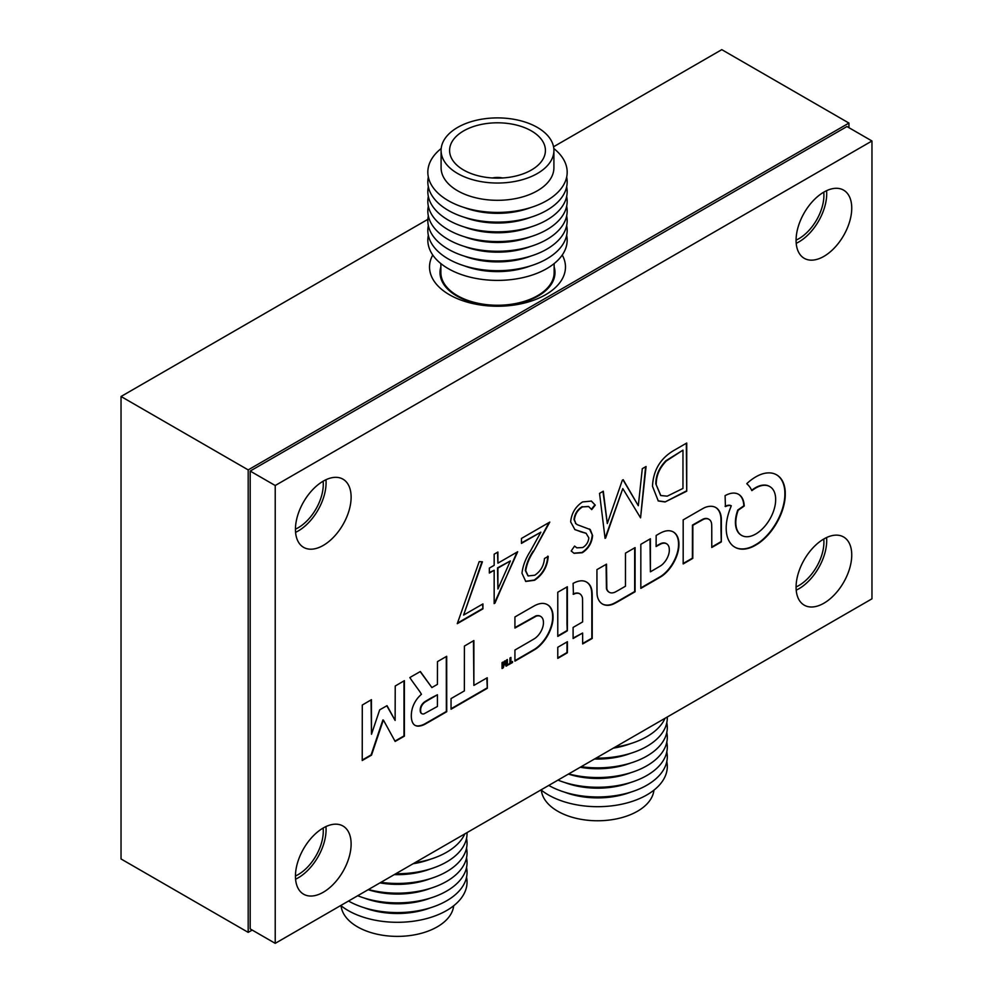 <?xml version="1.0" encoding="UTF-8"?>
<svg xmlns="http://www.w3.org/2000/svg" width="993" height="993" viewBox="0 0 993 993"><rect width="100%" height="100%" fill="white"/><g stroke="black" fill="none" stroke-linecap="round" stroke-linejoin="round"><path stroke-width="1.49" d="M432.762 255.04A67.971 39.236 0 0 0 449.444 294.747L449.444 294.747A67.971 39.236 0 0 0 545.567 294.747A67.971 39.236 0 0 0 562.237 255.04M796.076 586.962A35.4 20.443 120 0 0 798.881 585.522A35.4 20.443 120 0 0 823.756 539.025M796.076 240.12A35.4 20.443 120 0 0 798.881 238.68A35.4 20.443 120 0 0 823.756 192.183M295.455 529.145A35.4 20.443 120 0 0 298.248 527.717A35.4 20.443 120 0 0 323.122 481.208M295.455 876A35.4 20.443 120 0 0 298.248 874.56A35.4 20.443 120 0 0 323.122 828.063M848.941 127.687L848.941 123.07L721.787 49.65L553.548 146.778M427.884 219.329L121.034 396.492L121.034 858.957L248.188 932.365L252.197 930.056M848.941 123.07L248.188 469.9L121.034 396.492M248.188 469.9L248.188 932.365M441.091 150.464L441.091 167.743A56.402 32.57 -0 0 0 457.612 190.768A56.402 32.57 -0 0 0 519.091 197.83A56.402 32.57 -0 0 0 553.908 167.743L553.908 150.464A56.402 32.57 -0 0 0 537.387 127.439A56.402 32.57 -0 0 0 475.92 120.376A56.402 32.57 -0 0 0 441.091 150.464A56.402 32.57 -0 0 0 457.612 173.49A56.402 32.57 -0 0 0 519.091 180.552A56.402 32.57 -0 0 0 553.908 150.464M441.19 148.516A69.671 40.216 -0 0 0 448.24 200.636A69.671 40.216 -0 0 0 542.786 202.771A69.671 40.216 -0 0 0 553.809 148.516M464.376 207.587A60.039 34.668 -0 0 0 530.622 207.587M428.343 177.052A69.671 40.216 -0 0 0 448.24 210.355A69.671 40.216 -0 0 0 528.003 218.075A69.671 40.216 -0 0 0 566.655 177.052M464.376 217.293A60.039 34.668 -0 0 0 530.622 217.293M428.343 186.771A69.671 40.216 -0 0 0 448.24 220.061A69.671 40.216 -0 0 0 528.003 227.782A69.671 40.216 -0 0 0 566.655 186.771M464.376 227.012A60.039 34.668 -0 0 0 530.622 227.012M428.343 196.477A69.671 40.216 -0 0 0 448.24 229.78A69.671 40.216 -0 0 0 528.003 237.501A69.671 40.216 -0 0 0 566.655 196.477M464.376 236.719A60.039 34.668 -0 0 0 530.622 236.719M428.343 206.184A69.671 40.216 -0 0 0 448.24 239.487A69.671 40.216 -0 0 0 528.003 247.207A69.671 40.216 -0 0 0 566.655 206.184M464.376 246.425A60.039 34.668 -0 0 0 530.622 246.425M428.343 215.903A69.671 40.216 -0 0 0 448.24 249.193A69.671 40.216 -0 0 0 528.003 256.914A69.671 40.216 -0 0 0 566.655 215.903M464.376 256.144A60.039 34.668 -0 0 0 530.622 256.144M428.343 225.61A69.671 40.216 -0 0 0 448.24 258.912A69.671 40.216 -0 0 0 528.003 266.633A69.671 40.216 -0 0 0 566.655 225.61M464.376 265.851A60.039 34.668 -0 0 0 530.622 265.851M428.343 235.329A69.671 40.216 -0 0 0 448.24 268.619A69.671 40.216 -0 0 0 528.003 276.339A69.671 40.216 -0 0 0 566.655 235.329M440.867 263.604L440.867 272.554A56.638 32.695 -0 0 0 457.45 295.678A56.638 32.695 -0 0 0 519.178 302.766A56.638 32.695 -0 0 0 554.144 272.554L554.144 263.604M440.867 266.869A57.495 33.191 -0 0 0 440.011 272.554A57.495 33.191 -0 0 0 456.854 296.026A57.495 33.191 -0 0 0 519.5 303.213A57.495 33.191 -0 0 0 554.988 272.554A57.495 33.191 -0 0 0 554.144 266.869M531.379 130.902A47.912 27.655 -0 0 0 479.172 124.907A47.912 27.655 -0 0 0 449.593 150.464A47.912 27.655 -0 0 0 463.619 170.026A47.912 27.655 -0 0 0 515.839 176.022A47.912 27.655 -0 0 0 545.418 150.464A47.912 27.655 -0 0 0 531.379 130.902M502.545 177.97A14.163 8.18 -0 0 0 492.466 177.97M453.677 905.765A56.402 32.57 180 0 1 417.395 934.264A56.402 32.57 180 0 1 357.492 926.841A56.402 32.57 180 0 1 341.071 905.765M466.536 877.216A69.671 40.216 180 0 1 427.884 918.24A69.671 40.216 180 0 1 348.109 910.519A69.671 40.216 180 0 1 340.76 905.517M430.49 907.751A60.039 34.668 180 0 1 364.257 907.751M466.536 867.51A69.671 40.216 180 0 1 428.132 908.458A69.671 40.216 180 0 1 348.518 901.036M430.49 898.044A60.039 34.668 180 0 1 364.257 898.044M466.536 857.803A69.671 40.216 180 0 1 433.382 897.089A69.671 40.216 180 0 1 357.716 895.723M430.49 888.325A60.039 34.668 180 0 1 368.155 889.691M466.536 848.084A69.671 40.216 180 0 1 438.521 885.396A69.671 40.216 180 0 1 368.44 889.529M430.49 878.619A60.039 34.668 180 0 1 379.971 882.876M466.536 838.377A69.671 40.216 180 0 1 380.94 882.318M430.49 868.9A60.039 34.668 180 0 1 394.283 874.61M467.02 832.618A69.671 40.216 180 0 1 395.81 873.728M430.49 859.193A60.039 34.668 180 0 1 413.138 863.724M464.823 833.884A69.671 40.216 180 0 1 414.838 862.743M653.928 790.143A56.402 32.57 180 0 1 617.646 818.642A56.402 32.57 180 0 1 557.743 811.231A56.402 32.57 180 0 1 541.322 790.143M666.787 761.606A69.671 40.216 180 0 1 628.135 802.629A69.671 40.216 180 0 1 548.359 794.909A69.671 40.216 180 0 1 541.011 789.894M630.741 792.141A60.039 34.668 180 0 1 564.508 792.141M666.787 751.9A69.671 40.216 180 0 1 628.383 792.836A69.671 40.216 180 0 1 548.769 785.426M630.741 782.422A60.039 34.668 180 0 1 564.508 782.422M666.787 742.181A69.671 40.216 180 0 1 633.633 781.479A69.671 40.216 180 0 1 557.967 780.113M630.741 772.715A60.039 34.668 180 0 1 568.406 774.081M666.787 732.474A69.671 40.216 180 0 1 638.772 769.786A69.671 40.216 180 0 1 568.691 773.919M630.741 762.996A60.039 34.668 180 0 1 580.222 767.266M666.787 722.755A69.671 40.216 180 0 1 581.19 766.708M630.741 753.29A60.039 34.668 180 0 1 594.534 759M667.271 716.996A69.671 40.216 180 0 1 596.061 758.118M630.741 743.583A60.039 34.668 180 0 1 613.389 748.114M665.074 718.274A69.671 40.216 180 0 1 615.089 747.133M412.728 675.873L412.728 675.873A158.483 91.505 120 0 0 411.114 676.829A587.695 339.308 120 0 0 409.848 677.574L411.536 680.143A1939.54 1119.794 120 0 0 413.436 682.799A3786.371 2186.077 120 0 0 415.707 685.94A9067.12 5234.935 -60 0 1 417.966 689.068A4587.3 2648.492 -60 0 1 419.878 691.711L421.454 694.293A1.489 0.856 120 0 0 421.119 694.541A76.064 43.915 120 0 0 420.151 695.485A46.435 26.811 120 0 0 419.183 696.453A15.094 8.714 120 0 0 418.463 697.223A16.633 9.607 120 0 0 416.737 699.395A17.663 10.191 120 0 0 415.161 701.815A17.787 10.265 120 0 0 413.833 704.372A17.204 9.93 120 0 0 412.778 706.991A16.831 9.719 120 0 0 412.021 709.635A23.41 13.517 120 0 0 411.524 712.428A25.545 14.746 120 0 0 411.313 715.245A26.538 15.317 120 0 0 411.4 717.914A22.343 12.897 120 0 0 412.641 722.656A16.322 9.421 120 0 0 415.062 725.362A16.322 9.421 120 0 0 415.211 725.436A17.179 9.918 120 0 0 419.058 726.106A26.389 15.23 120 0 0 424.036 724.691A11.68 6.752 120 0 0 424.83 724.294A833.71 481.344 120 0 0 427.536 722.767A784.855 453.143 120 0 0 431.086 720.744A2502.757 1444.976 120 0 0 435.877 717.989L446.738 711.708L446.689 656.299L437.479 661.623L437.429 684.363L431.881 687.566L420.349 671.516L415.074 674.532A673.589 388.896 120 0 0 412.728 675.873M362.234 760.042L371.121 754.903L377.017 737.34A3881.798 2241.164 -60 0 1 379.773 729.16A701.629 405.094 -60 0 1 381.548 723.922A3297.48 1903.804 -60 0 1 382.926 719.937L383.41 720.111A1.465 0.844 -60 0 1 383.472 720.21L385.185 723.301A6258.929 3613.614 -60 0 1 387.084 726.752A12084.971 6977.29 -60 0 1 389.318 730.836L395.14 741.448L404.387 736.161L404.387 680.664L395.226 686.014L395.127 720.459L387.022 705.675L379.686 709.846L371.494 734.249L371.444 699.68L362.284 705.03L362.234 760.501L371.519 755.139L377.414 737.576A3881.798 2241.164 -60 0 1 380.17 729.396A701.629 405.094 -60 0 1 381.957 724.145A3297.48 1903.804 -60 0 1 383.323 720.161L383.36 720.111M658.52 534.085A49.427 28.536 120 0 0 657.912 534.445L656.162 535.488L656.1 546.522L658.632 545.132A115.325 66.581 -60 0 1 659.774 544.512A46.398 26.786 -60 0 1 660.693 544.04A30.609 17.663 -60 0 1 661.388 543.705A4.816 2.78 -60 0 1 661.81 543.543A14.87 8.589 -60 0 1 664.267 543.159A13.17 7.596 -60 0 1 666.34 543.63A12.971 7.485 -60 0 1 666.601 543.767A12.971 7.485 -60 0 1 667.941 544.958A14.026 8.093 -60 0 1 668.984 547.069A8.937 5.164 -60 0 1 669.183 548.012A19.798 11.432 -60 0 1 669.294 549.266A20.046 11.568 -60 0 1 669.319 550.594A10.129 5.846 -60 0 1 669.232 551.773A13.095 7.559 -60 0 1 668.401 555.248A13.17 7.609 -60 0 1 666.849 558.749A13.567 7.832 -60 0 1 664.677 562.001A14.696 8.49 -60 0 1 662.058 564.769A6.529 3.773 -60 0 1 661.412 565.278A16.161 9.334 -60 0 1 660.581 565.836A66.531 38.417 -60 0 1 659.191 566.68A1607.17 927.909 -60 0 1 655.827 568.654L650.403 571.831L650.403 538.752L640.833 544.325L640.833 588.377L650.8 582.643A1722.383 994.415 120 0 0 654.685 580.396A1037.313 598.891 120 0 0 658.098 578.41A1856.637 1071.931 120 0 0 661.003 576.697A10.985 6.343 120 0 0 661.661 576.288A26.662 15.392 120 0 0 668.103 570.503A27.394 15.814 120 0 0 673.564 562.795A27.245 15.727 120 0 0 677.338 554.206A26.128 15.081 120 0 0 678.914 545.84A28.102 16.223 120 0 0 678.554 540.068A26.761 15.454 120 0 0 676.841 535.463A26.6 15.354 120 0 0 673.899 532.31A27.419 15.826 120 0 0 673.403 532A27.419 15.826 120 0 0 669.915 530.821A26.588 15.354 120 0 0 667.296 530.771A25.16 14.523 120 0 0 664.528 531.317A29.219 16.869 120 0 0 661.462 532.521A49.427 28.536 120 0 0 658.52 534.085M502.061 668.066L502.297 667.941A3.277 1.887 120 0 0 502.743 667.644L502.967 667.358A2.358 1.365 120 0 0 503.153 666.837A385.334 222.469 120 0 0 503.724 664.565A84.703 48.905 -60 0 1 503.935 663.746A43.605 25.173 -60 0 1 504.121 663.051A205.625 118.713 -60 0 1 504.295 662.443L504.742 662.629A351.125 202.721 -60 0 1 504.94 663.138A62.298 35.971 -60 0 1 505.164 663.709A121.295 70.031 -60 0 1 505.425 664.391L506.07 666.191L506.703 665.856A8.776 5.064 120 0 0 506.989 665.695A1.862 1.067 120 0 0 507.187 665.571L507.398 665.223A250.137 144.419 120 0 0 507.398 664.391A95.03 54.863 120 0 0 507.398 663.448A169.207 97.686 120 0 0 507.398 662.356L507.373 659.538L506.467 660.06L506.368 664.044L505.152 660.829L504.345 661.214L503.066 666.104L502.967 662.083L502.061 662.604L502.061 668.5L502.694 668.177A3.277 1.887 120 0 0 503.153 667.879L503.377 667.581A2.358 1.365 120 0 0 503.55 667.06A385.334 222.469 120 0 0 504.134 664.789A84.703 48.905 -60 0 1 504.345 663.982A43.605 25.173 -60 0 1 504.518 663.287A205.625 118.713 -60 0 1 504.692 662.679L504.717 662.641M755.81 476.863A45.355 26.178 120 0 0 755.561 477.012A46.088 26.612 120 0 0 752.471 478.998A40.254 23.236 120 0 0 749.529 481.233A22.839 13.194 120 0 0 748.933 481.729A94.285 54.429 120 0 0 748.101 482.461A103.346 59.667 120 0 0 747.282 483.181A10.65 6.144 120 0 0 746.835 483.591L746.81 483.678A3.86 2.234 120 0 0 746.935 483.852A6.219 3.587 120 0 0 747.146 484.075A23.807 13.741 120 0 0 747.456 484.361A31.726 18.321 -60 0 1 748.573 485.478A49.6 28.636 -60 0 1 749.69 486.88A49.315 28.474 -60 0 1 750.708 488.432A30.373 17.539 -60 0 1 751.478 489.934A29.554 17.067 120 0 0 751.589 490.182A18.37 10.6 120 0 0 751.689 490.405A27.32 15.776 120 0 0 751.788 490.579L751.875 490.616A10.873 6.281 120 0 0 752.098 490.468A7.522 4.344 120 0 0 752.371 490.281A13.257 7.659 120 0 0 752.682 490.046A9.272 5.362 -60 0 1 753.091 489.735A41.644 24.043 -60 0 1 753.699 489.313A46.485 26.836 -60 0 1 754.382 488.866A39.658 22.889 -60 0 1 755.028 488.444A28.598 16.509 -60 0 1 755.872 487.935A28.598 16.509 -60 0 1 757.46 487.091A26.488 15.292 -60 0 1 759.831 486.123A26.774 15.454 -60 0 1 762.14 485.527A30.013 17.328 -60 0 1 764.424 485.292A32.26 18.619 -60 0 1 765.864 485.341A24.477 14.125 -60 0 1 767.155 485.54A24.54 14.175 -60 0 1 768.371 485.912A32.645 18.855 -60 0 1 769.587 486.471A28.884 16.67 -60 0 1 769.836 486.607A28.884 16.67 -60 0 1 771.797 488.097A27.692 15.987 -60 0 1 773.535 490.343A27.804 16.049 -60 0 1 774.776 493.173A29.405 16.98 -60 0 1 775.508 496.537A19.525 11.271 -60 0 1 775.632 498.188A41.718 24.08 -60 0 1 775.632 500.273A41.445 23.931 -60 0 1 775.521 502.421A18.035 10.414 -60 0 1 775.31 504.208A30.671 17.713 -60 0 1 774.49 508.006A28.164 16.26 -60 0 1 773.311 511.767A27.705 16 -60 0 1 771.747 515.504A28.462 16.434 -60 0 1 769.836 519.153A28.226 16.298 -60 0 1 765.951 524.9A28.04 16.186 -60 0 1 761.432 529.79A28.164 16.26 -60 0 1 756.567 533.526A28.772 16.608 -60 0 1 751.627 535.91A27.159 15.677 -60 0 1 747.915 536.704A28.499 16.459 -60 0 1 744.465 536.493A28.785 16.62 -60 0 1 741.622 535.401A28.785 16.62 -60 0 1 741.436 535.289A28.425 16.409 -60 0 1 738.966 533.142A20.158 11.631 -60 0 1 738.382 532.347A36.033 20.803 -60 0 1 737.787 531.329A36.902 21.3 -60 0 1 737.24 530.225A24.142 13.939 -60 0 1 736.818 529.157A27.928 16.124 -60 0 1 735.974 525.421A28.164 16.26 -60 0 1 735.838 521.164A28.276 16.322 -60 0 1 736.421 516.546A28.412 16.409 -60 0 1 737.675 511.718L738.134 510.29L744.216 506.045A11.593 6.69 120 0 0 744.179 505.152A36.418 21.027 120 0 0 744.055 503.997A38.392 22.169 120 0 0 743.881 502.83A23.087 13.331 120 0 0 743.67 501.837A27.506 15.888 120 0 0 742.267 498.138A26.786 15.466 120 0 0 740.07 495.383A26.749 15.441 120 0 0 738.631 494.353A26.749 15.441 120 0 0 737.166 493.67A27.345 15.789 120 0 0 733.69 493.087A28.561 16.496 120 0 0 731.866 493.211A24.986 14.423 120 0 0 730.041 493.583A26.513 15.305 120 0 0 728.105 494.229A36.989 21.349 120 0 0 725.97 495.184L725.089 495.619L725.424 506.579A34.482 19.91 120 0 0 725.598 506.504L725.895 506.38A270.555 156.199 120 0 0 726.231 506.231A275.433 159.017 120 0 0 726.578 506.095A10.526 6.082 -60 0 1 727.708 505.71A15.367 8.875 -60 0 1 728.912 505.511A14.932 8.627 -60 0 1 730.041 505.499A8.664 5.002 -60 0 1 730.935 505.71L730.885 506.914A41.098 23.733 120 0 0 728.142 514.759A41.967 24.229 120 0 0 726.566 522.479A42.091 24.304 120 0 0 726.231 529.728A41.644 24.043 120 0 0 727.149 536.158A39.658 22.901 120 0 0 728.092 538.988A43.444 25.086 120 0 0 729.359 541.582A43.729 25.247 120 0 0 730.922 543.841A41.023 23.683 120 0 0 732.735 545.703A29.157 16.831 120 0 0 733.604 546.373A62.125 35.872 120 0 0 734.721 547.081A62 35.798 120 0 0 734.944 547.217A62 35.798 120 0 0 735.875 547.726A28.487 16.447 120 0 0 736.868 548.161A43.419 25.073 120 0 0 740.368 549.03A41.532 23.981 120 0 0 744.154 549.104A41.358 23.869 120 0 0 748.176 548.372A42.55 24.564 120 0 0 752.384 546.87A24.316 14.039 120 0 0 753.824 546.162A84.231 48.632 120 0 0 755.81 545.058A84.244 48.645 120 0 0 757.783 543.866A23.286 13.443 120 0 0 759.211 542.923A42.86 24.751 120 0 0 763.915 539.1A41.296 23.844 120 0 0 768.371 534.594A41.222 23.795 120 0 0 772.492 529.468A42.476 24.527 120 0 0 776.191 523.82A42.761 24.688 120 0 0 779.579 517.415A41.495 23.956 120 0 0 782.236 510.861A41.321 23.857 120 0 0 784.085 504.332A41.929 24.204 120 0 0 785.115 497.977A27.841 16.074 120 0 0 785.227 496.177A70.143 40.502 120 0 0 785.264 493.968A69.944 40.378 120 0 0 785.227 491.808A26.426 15.255 120 0 0 785.115 490.17A42.898 24.763 120 0 0 784.135 485.093A40.949 23.646 120 0 0 782.36 480.798A40.949 23.646 120 0 0 779.84 477.36A42.873 24.751 120 0 0 776.638 474.853A42.873 24.751 120 0 0 776.613 474.84A45.355 26.19 120 0 0 774.801 473.959A39.67 22.901 120 0 0 772.926 473.338A39.286 22.678 120 0 0 770.94 472.991A43.357 25.036 120 0 0 768.793 472.879A50.233 29.008 120 0 0 766.956 472.978A37.933 21.896 120 0 0 765.206 473.214A37.262 21.511 120 0 0 763.418 473.611A46.448 26.811 120 0 0 761.494 474.207A36.865 21.287 120 0 0 758.615 475.386A45.355 26.178 120 0 0 755.81 476.863M751.639 490.281A10.873 6.281 120 0 0 751.689 490.232A7.522 4.344 120 0 0 751.962 490.046A13.257 7.659 120 0 0 752.272 489.81A9.272 5.362 -60 0 1 752.694 489.499A41.644 24.043 -60 0 1 753.302 489.09A46.485 26.836 -60 0 1 753.972 488.63A39.658 22.889 -60 0 1 754.63 488.221A28.598 16.509 -60 0 1 755.474 487.712A28.598 16.509 -60 0 1 757.063 486.868A26.488 15.292 -60 0 1 759.422 485.887A26.774 15.454 -60 0 1 761.743 485.292A30.013 17.328 -60 0 1 764.014 485.068A32.26 18.619 -60 0 1 765.466 485.105A24.477 14.125 -60 0 1 766.757 485.304A24.54 14.175 -60 0 1 767.961 485.676A32.645 18.855 -60 0 1 769.178 486.235A28.884 16.67 -60 0 1 769.438 486.384A28.884 16.67 -60 0 1 769.637 486.496M323.284 545.405A39.36 22.727 120 0 0 349.002 510.712A39.36 22.727 120 0 0 342.97 479.172A39.36 22.727 120 0 0 323.284 481.121A39.36 22.727 120 0 0 297.565 515.814A39.36 22.727 120 0 0 303.597 547.354A39.36 22.727 120 0 0 323.284 545.405M295.579 532.347A39.36 22.727 120 0 0 298.248 530.945A39.36 22.727 120 0 0 325.952 479.731M823.905 603.21A39.36 22.727 120 0 0 849.623 568.53A39.36 22.727 120 0 0 843.591 536.977A39.36 22.727 120 0 0 823.905 538.938A39.36 22.727 120 0 0 798.198 573.619A39.36 22.727 120 0 0 804.231 605.159A39.36 22.727 120 0 0 823.905 603.21M796.2 590.152A39.36 22.727 120 0 0 798.881 588.762A39.36 22.727 120 0 0 826.586 537.536M323.284 892.248A39.36 22.727 120 0 0 349.002 857.555A39.36 22.727 120 0 0 342.97 826.015A39.36 22.727 120 0 0 323.284 827.963A39.36 22.727 120 0 0 297.565 862.656A39.36 22.727 120 0 0 303.597 894.196A39.36 22.727 120 0 0 323.284 892.248M295.579 879.19A39.36 22.727 120 0 0 298.248 877.8A39.36 22.727 120 0 0 325.952 826.573M823.905 256.368A39.36 22.727 120 0 0 849.623 221.675A39.36 22.727 120 0 0 843.591 190.135A39.36 22.727 120 0 0 823.905 192.083A39.36 22.727 120 0 0 798.198 226.776A39.36 22.727 120 0 0 804.231 258.317A39.36 22.727 120 0 0 823.905 256.368M796.2 243.31A39.36 22.727 120 0 0 798.881 241.92A39.36 22.727 120 0 0 826.586 190.693M721.315 541.893L721.39 530.25A9169.772 5294.192 120 0 0 721.365 519.575A22.715 13.12 120 0 0 721.278 517.812A27.494 15.876 120 0 0 719.602 511.656A26.737 15.441 120 0 0 716.015 507.671A26.972 15.578 120 0 0 715.792 507.547A26.972 15.578 120 0 0 710.876 506.281A28.4 16.397 120 0 0 704.72 507.597A9.533 5.511 120 0 0 703.9 507.994A282.335 163.013 120 0 0 701.815 509.161A475.672 274.627 120 0 0 698.687 510.936A3248.537 1875.554 120 0 0 693.499 513.927L683.184 519.885L683.184 563.925L692.804 558.376L692.853 525.322L698.178 522.293A1121.42 647.461 -60 0 1 701.182 520.605A91.046 52.567 -60 0 1 702.709 519.761A29.716 17.154 -60 0 1 703.652 519.277A6.02 3.475 -60 0 1 704.26 519.041A13.778 7.956 -60 0 1 706.706 518.694A14.039 8.105 -60 0 1 708.828 519.252A13.679 7.894 -60 0 1 708.99 519.339A13.679 7.894 -60 0 1 710.454 520.655A12.338 7.125 -60 0 1 711.422 522.79A10.613 6.132 -60 0 1 711.621 524.006A35.165 20.294 -60 0 1 711.72 525.769A142.595 82.332 -60 0 1 711.758 528.859A3248.041 1875.268 -60 0 1 711.77 536.183L711.77 547.478L716.512 544.747A488.345 281.95 120 0 0 718.336 543.692A253.699 146.48 120 0 0 719.875 542.774A1841.221 1063.031 120 0 0 721.253 541.967L720.992 530.014A9169.772 5294.192 120 0 0 720.968 519.339A22.715 13.12 120 0 0 720.881 517.576A27.494 15.876 120 0 0 719.205 511.432A26.737 15.441 120 0 0 715.618 507.448A26.972 15.578 120 0 0 715.593 507.435M616.889 591.133A185.083 106.859 -60 0 1 615.511 591.89A9.421 5.437 -60 0 1 614.903 592.188A13.852 7.994 -60 0 1 612.184 592.895A13.17 7.596 -60 0 1 609.826 592.548A13.319 7.683 -60 0 1 609.305 592.3A13.319 7.683 -60 0 1 608.001 591.158A14.485 8.366 -60 0 1 606.822 588.824L606.5 564.161L596.93 569.622L596.954 582.059A5293.398 3056.156 120 0 0 596.992 591.158A80.545 46.51 120 0 0 597.054 593.888A16.72 9.645 120 0 0 597.227 595.539A24.949 14.398 120 0 0 597.6 597.215A26.662 15.392 120 0 0 599.685 601.535A27.506 15.876 120 0 0 602.515 604.054A27.506 15.876 120 0 0 603.012 604.327A27.394 15.814 120 0 0 607.306 605.333A26.215 15.131 120 0 0 612.197 604.501A21.349 12.326 120 0 0 613.773 603.856A44.474 25.681 120 0 0 615.672 602.888A154.834 89.395 120 0 0 618.726 601.187A2631.09 1519.067 120 0 0 625.292 597.414L635.086 591.766L635.086 547.602L625.466 553.151L625.466 586.218L620.637 588.998A390.597 225.51 -60 0 1 618.614 590.165A205.911 118.887 -60 0 1 616.889 591.133M567.351 630.716L567.375 624.175A5592.266 3228.715 120 0 0 567.375 617.063A10912.276 6300.237 120 0 0 567.375 608.659L567.351 586.764L557.781 592.225L557.781 636.389L562.547 633.646A787.188 454.484 120 0 0 564.967 632.243A88.737 51.239 120 0 0 566.32 631.424A116.74 67.4 120 0 0 567.251 630.853L566.978 623.939A5592.266 3228.715 120 0 0 566.978 616.827A10912.276 6300.237 120 0 0 566.966 608.424L566.941 586.987M535.798 648.95A25.036 14.461 120 0 0 539.261 646.195A27.717 16 120 0 0 542.612 642.707A28.052 16.198 120 0 0 545.691 638.685A26.538 15.317 120 0 0 548.31 634.341A25.545 14.746 120 0 0 549.787 631.275A28.958 16.72 120 0 0 551.053 628.048A28.698 16.571 120 0 0 552.034 624.845A24.329 14.051 120 0 0 552.679 621.817A29.356 16.955 120 0 0 552.89 620.377A21.722 12.537 120 0 0 553.014 619.073A23.472 13.554 120 0 0 553.064 617.758A40.279 23.249 120 0 0 553.051 616.293A31.068 17.936 120 0 0 552.878 613.947A23.969 13.84 120 0 0 552.505 611.899A23.758 13.716 120 0 0 551.909 610.062A29.939 17.291 120 0 0 551.065 608.324A31.788 18.358 120 0 0 550.333 607.207A20.642 11.916 120 0 0 549.588 606.326A22.007 12.71 120 0 0 548.732 605.556A40.874 23.596 120 0 0 547.627 604.811A28.238 16.31 120 0 0 547.416 604.687A28.238 16.31 120 0 0 544.996 603.707A25.533 14.734 120 0 0 542.079 603.409A25.756 14.87 120 0 0 538.876 603.93A29.343 16.943 120 0 0 535.401 605.258A19.612 11.32 120 0 0 534.482 605.742A824.997 476.317 120 0 0 531.838 607.244A773.435 446.54 120 0 0 528.524 609.131A1612.917 931.223 120 0 0 524.527 611.427L514.933 616.963L514.933 628.048L536.27 616.119A15.59 8.999 -60 0 1 538.653 615.846A12.859 7.423 -60 0 1 540.626 616.38A12.661 7.311 -60 0 1 540.713 616.442A12.661 7.311 -60 0 1 542.116 617.733A14.659 8.465 -60 0 1 543.121 619.831A9.769 5.648 -60 0 1 543.32 620.749A17.576 10.153 -60 0 1 543.432 621.916A17.601 10.153 -60 0 1 543.456 623.132A9.831 5.685 -60 0 1 543.37 624.249A13.53 7.807 -60 0 1 542.414 628.172A13.43 7.758 -60 0 1 540.589 632.082A13.43 7.758 -60 0 1 538.057 635.557A13.554 7.832 -60 0 1 535.103 638.251A9.98 5.759 -60 0 1 534.358 638.747A590.785 341.096 -60 0 1 532 640.137A600.889 346.929 -60 0 1 528.859 641.987A2010.875 1160.991 -60 0 1 524.565 644.469L514.933 650.03L514.933 661.127L524.863 655.38A1705.924 984.919 120 0 0 528.748 653.121A1044.462 603.024 120 0 0 532.174 651.123A1731.705 999.802 120 0 0 535.09 649.397A13.157 7.596 120 0 0 535.798 648.95L535.388 648.714A25.036 14.461 120 0 0 538.851 645.959A27.717 16 120 0 0 542.215 642.471A28.052 16.198 120 0 0 545.294 638.449A26.538 15.317 120 0 0 547.913 634.105A25.545 14.746 120 0 0 549.39 631.039A28.958 16.72 120 0 0 550.656 627.824A28.698 16.571 120 0 0 551.636 624.609A24.329 14.051 120 0 0 552.282 621.593A29.356 16.955 120 0 0 552.48 620.153A21.722 12.537 120 0 0 552.604 618.85A23.472 13.554 120 0 0 552.654 617.534A40.279 23.249 120 0 0 552.642 616.07A31.068 17.936 120 0 0 552.48 613.724A23.969 13.84 120 0 0 552.108 611.676A23.758 13.716 120 0 0 551.512 609.826A29.939 17.291 120 0 0 550.656 608.101A31.788 18.358 120 0 0 549.936 606.984A20.642 11.916 120 0 0 549.191 606.09A22.007 12.71 120 0 0 548.322 605.333A40.874 23.596 120 0 0 547.217 604.576L547.627 604.811M582.568 501.924L591.418 501.093L595.254 505.127L591.729 509.608L588.675 506.579L582.568 506.864C577.827 509.794 575.108 514.089 574.401 519.749L575.89 523.609L577.405 524.738L590.252 529.554L592.585 535.55C591.927 542.96 588.501 548.695 582.308 552.729L574.053 553.312L571.186 550.991L574.575 546.076L576.883 547.838L582.717 547.54C586.304 545.38 588.34 542.178 588.837 537.908L586.093 533.278L574.91 529.629L570.652 521.846C571.509 513.269 575.481 506.641 582.568 501.924M589.482 529.008L592.585 535.55M586.193 533.328L580.483 531.714M517.701 551.736L494.166 603.607L494.166 570.255L489.35 573.035L489.35 568.095L494.166 565.315L494.166 554.206L497.915 552.034L497.915 563.155L517.701 551.736M567.264 652.835L567.351 652.674A1841.221 1063.031 120 0 0 567.375 651.073A253.699 146.48 120 0 0 567.388 649.285A488.345 281.95 120 0 0 567.4 647.175L567.4 641.714L557.781 647.262L557.781 658.359L562.522 655.616A488.345 281.95 120 0 0 564.347 654.561A253.699 146.48 120 0 0 565.886 653.655A1841.221 1063.031 120 0 0 567.264 652.835L566.953 652.451A1841.221 1063.031 120 0 0 566.978 650.849A253.699 146.48 120 0 0 566.991 649.05A488.345 281.95 120 0 0 566.991 646.952L566.991 641.937M592.213 598.965A246.45 142.297 120 0 0 592.163 594.037A39.199 22.64 120 0 0 591.989 591.369A20.505 11.842 120 0 0 591.629 589.283A27.792 16.049 120 0 0 590.798 586.863A25.371 14.647 120 0 0 589.656 584.852A25.781 14.883 120 0 0 588.179 583.226A29.877 17.253 120 0 0 586.602 582.109A29.877 17.253 120 0 0 586.354 581.96A28.077 16.211 120 0 0 583.698 581.004A25.197 14.547 120 0 0 580.768 580.843A26.166 15.106 120 0 0 577.541 581.488A32.98 19.041 120 0 0 573.979 582.928L573.098 583.363L573.433 594.335A8.527 4.928 120 0 0 573.594 594.273A37.585 21.697 120 0 0 573.842 594.162A41.855 24.167 120 0 0 574.115 594.037A35.227 20.344 120 0 0 574.376 593.913A10.402 6.008 -60 0 1 576.027 593.367A14.535 8.391 -60 0 1 577.727 593.255A14.845 8.565 -60 0 1 579.267 593.578A11.655 6.728 -60 0 1 579.887 593.864A11.655 6.728 -60 0 1 580.508 594.311A10.687 6.169 -60 0 1 581.042 594.881A19.972 11.531 -60 0 1 581.575 595.676A20.021 11.556 -60 0 1 582.035 596.57A10.886 6.281 -60 0 1 582.332 597.414A5.797 3.339 -60 0 1 582.481 598.233A30.833 17.8 -60 0 1 582.531 599.598A171.007 98.729 -60 0 1 582.568 602.192A8628.674 4981.794 -60 0 1 582.593 610.074L582.618 621.928L573.098 627.427L573.098 638.524L582.618 633.038L582.668 643.936L592.225 638.474L592.225 615.697A17609.85 10167.104 120 0 0 592.213 598.965L591.816 598.742A246.45 142.297 120 0 0 591.754 593.802A39.199 22.64 120 0 0 591.592 591.145A20.505 11.842 120 0 0 591.22 589.048A27.792 16.049 120 0 0 590.401 586.627A25.371 14.647 120 0 0 589.246 584.616A25.781 14.883 120 0 0 587.769 582.99A29.877 17.253 120 0 0 586.404 581.997M673.788 450.499L686.722 443.027L686.722 491.2L665.062 501.974L658.285 500.969L652.488 486.272C653.27 470.31 660.37 458.394 673.788 450.499M871.966 598.816L871.966 140.981L275.222 485.515L275.222 943.35L871.966 598.816M512.525 662.517L512.525 661.475L510.923 662.405L510.923 657.416L509.968 658.036L509.918 662.976L508.366 664.863L512.525 662.517L512.127 661.71M487.302 688.298L487.24 677.747L473.872 685.406L473.872 640.547L464.414 646.071L464.364 690.905L451.045 698.588L451.045 709.225L487.302 688.298L486.843 677.983M482.933 603.918L482.933 608.858L457.264 623.678L479.197 561.616L482.424 561.802L463.594 615.077L482.933 603.918M534.78 575.22C540.651 571.285 543.866 565.712 544.449 558.525L548.186 556.365C547.503 566.544 542.96 574.513 534.582 580.272L525.756 581.451L521.983 573.234C522.814 565.873 525.632 558.488 530.423 551.078L540.862 532.186L521.449 543.394L521.449 538.454L549.799 522.082L533.613 551.363C529.356 557.768 526.724 564.21 525.731 570.677L528.152 575.94L534.78 575.22M642.297 468.671L646.071 466.499L640.559 517.849L622.797 488.581L605.072 538.343L599.536 493.372L603.297 491.2L607.294 523.547L622.35 480.19L623.194 479.706L638.313 505.722L642.297 468.671M871.966 140.981L846.942 126.533L250.186 471.067L250.186 928.902L275.222 943.35M275.222 485.515L250.186 471.067M686.324 443.263L686.722 491.2M686.324 490.976L665.062 501.974M664.652 501.738L658.098 500.844M655.827 483.889L660.817 495.532L667.222 496.165L682.973 488.432L682.973 450.139L665.856 460.777C659.166 467.74 655.814 475.448 655.827 483.889L660.618 495.408M665.856 460.777L666.266 461.013C659.563 467.976 656.224 475.684 656.236 484.125M682.973 450.139L666.266 461.013M508.366 664.404L512.127 662.294M510.923 662.405L510.526 657.676M451.045 708.766L486.893 688.062M473.872 685.406L473.475 640.783M482.536 604.154L482.933 608.858M482.536 608.622L457.475 623.095M481.953 561.777L463.594 615.077M734.746 547.106A62 35.798 120 0 0 735.465 547.491A28.487 16.447 120 0 0 736.471 547.937A43.419 25.073 120 0 0 739.971 548.794A41.532 23.981 120 0 0 743.757 548.868A41.358 23.869 120 0 0 747.779 548.148A42.55 24.564 120 0 0 751.986 546.634A24.316 14.039 120 0 0 753.426 545.927A84.231 48.632 120 0 0 755.4 544.822A84.244 48.645 120 0 0 757.386 543.643A23.286 13.443 120 0 0 758.801 542.699A42.86 24.751 120 0 0 763.518 538.876A41.296 23.844 120 0 0 767.974 534.358A41.222 23.795 120 0 0 772.082 529.232A42.476 24.527 120 0 0 775.794 523.584A42.761 24.688 120 0 0 779.182 517.179A41.495 23.956 120 0 0 781.826 510.638A41.321 23.857 120 0 0 783.688 504.096A41.929 24.204 120 0 0 784.706 497.741A27.841 16.074 120 0 0 784.83 495.954A70.143 40.502 120 0 0 784.867 493.744A69.944 40.378 120 0 0 784.83 491.572A26.426 15.255 120 0 0 784.718 489.946A42.898 24.763 120 0 0 783.725 484.869A40.949 23.646 120 0 0 781.963 480.575A40.949 23.646 120 0 0 779.443 477.136A42.873 24.751 120 0 0 776.439 474.741M725.089 506.318A34.482 19.91 120 0 0 725.2 506.281L725.486 506.157A270.555 156.199 120 0 0 725.833 506.008A275.433 159.017 120 0 0 726.168 505.859A10.526 6.082 -60 0 1 727.31 505.474A15.367 8.875 -60 0 1 728.514 505.276A14.932 8.627 -60 0 1 729.644 505.263A8.664 5.002 -60 0 1 730.538 505.474L731.332 505.859M741.411 535.277A28.785 16.62 -60 0 1 741.225 535.165A28.785 16.62 -60 0 1 741.026 535.053A28.425 16.409 -60 0 1 738.569 532.918A20.158 11.631 -60 0 1 737.985 532.111A36.033 20.803 -60 0 1 737.377 531.094A36.902 21.3 -60 0 1 736.843 529.989A24.142 13.939 -60 0 1 736.421 528.921A27.928 16.124 -60 0 1 735.577 525.185A28.164 16.26 -60 0 1 735.441 520.928A28.276 16.322 -60 0 1 736.012 516.31A28.412 16.409 -60 0 1 737.278 511.482L737.737 510.067L743.819 505.809A11.593 6.69 120 0 0 743.782 504.916A36.418 21.027 120 0 0 743.658 503.774A38.392 22.169 120 0 0 743.472 502.595A23.087 13.331 120 0 0 743.273 501.614A27.506 15.888 120 0 0 741.858 497.915A26.786 15.466 120 0 0 739.661 495.147A26.749 15.441 120 0 0 738.432 494.241M582.668 643.476L591.828 638.238L591.828 615.474A17609.85 10167.104 120 0 0 591.816 598.742M573.098 638.065L582.618 633.038M573.098 594.075A8.527 4.928 120 0 0 573.197 594.037A37.585 21.697 120 0 0 573.433 593.926A41.855 24.167 120 0 0 573.706 593.814A35.227 20.344 120 0 0 573.966 593.69A10.402 6.008 -60 0 1 575.63 593.144A14.535 8.391 -60 0 1 577.318 593.032A14.845 8.565 -60 0 1 578.869 593.342A11.655 6.728 -60 0 1 579.478 593.628A11.655 6.728 -60 0 1 579.676 593.752M557.781 657.9L562.125 655.392A488.345 281.95 120 0 0 563.95 654.337A253.699 146.48 120 0 0 565.489 653.419A1841.221 1063.031 120 0 0 566.866 652.6M517.03 552.12L494.936 603.173M489.35 572.576L494.166 570.255M497.518 552.269L497.915 563.155M510.352 560.921L497.518 567.859L497.915 589.023L510.352 560.921L497.915 568.095L497.915 589.023M547.788 556.13C547.106 566.308 542.563 574.277 534.184 580.049L534.582 580.272M534.184 580.049L525.558 581.327M521.449 542.935L540.862 532.186M549.017 522.529L533.613 551.363M533.216 551.127C528.959 557.532 526.327 563.974 525.322 570.454L525.731 570.677M525.322 570.454L527.966 575.828M591.22 500.969L595.254 505.127M594.857 504.903L591.443 509.223M588.477 506.467L582.568 506.864M582.171 506.641C577.429 509.558 574.711 513.853 574.004 519.513L574.401 519.749M574.004 519.513L575.89 523.609M575.493 523.385L577.206 524.627M592.188 535.314C591.53 542.737 588.104 548.459 581.898 552.493L582.308 552.729M581.898 552.493L573.855 553.188M574.525 546.15L576.685 547.726M580.086 531.478L574.711 529.505M645.611 466.76L640.559 517.849M605.618 538.032L622.797 488.581M602.95 491.398L607.294 523.547M622.996 479.818L638.313 505.722M505.934 665.819L506.293 665.633A8.776 5.064 120 0 0 506.591 665.471A1.862 1.067 120 0 0 506.79 665.335L506.989 664.987A250.137 144.419 120 0 0 507.001 664.168A95.03 54.863 120 0 0 507.001 663.212A169.207 97.686 120 0 0 507.001 662.12L506.976 659.774M503.066 666.104L502.57 662.306M506.368 664.044L504.891 660.953M514.933 660.668L524.465 655.144A1705.924 984.919 120 0 0 528.35 652.898A1044.462 603.024 120 0 0 531.776 650.887A1731.705 999.802 120 0 0 534.681 649.174A13.157 7.596 120 0 0 535.388 648.714M514.933 627.588L535.872 615.883A15.59 8.999 -60 0 1 538.256 615.61A12.859 7.423 -60 0 1 540.217 616.156A12.661 7.311 -60 0 1 540.316 616.206A12.661 7.311 -60 0 1 540.415 616.268M557.781 635.93L562.137 633.41A787.188 454.484 120 0 0 564.558 632.007A88.737 51.239 120 0 0 565.923 631.2A116.74 67.4 120 0 0 566.854 630.629L566.953 630.493M602.317 603.943A27.506 15.876 120 0 0 602.614 604.092A27.394 15.814 120 0 0 606.897 605.109A26.215 15.131 120 0 0 611.8 604.265A21.349 12.326 120 0 0 613.364 603.62A44.474 25.681 120 0 0 615.275 602.664A154.834 89.395 120 0 0 618.316 600.964A2631.09 1519.067 120 0 0 624.895 597.178L634.676 591.53L634.676 547.826M609.106 592.176A13.319 7.683 -60 0 1 608.908 592.064A13.319 7.683 -60 0 1 607.592 590.922A14.485 8.366 -60 0 1 606.425 588.588L606.09 564.384M640.833 587.918L650.403 582.407A1722.383 994.415 120 0 0 654.275 580.173A1037.313 598.891 120 0 0 657.701 578.174A1856.637 1071.931 120 0 0 660.606 576.474A10.985 6.343 120 0 0 661.264 576.052A26.662 15.392 120 0 0 667.706 570.267A27.394 15.814 120 0 0 673.167 562.572A27.245 15.727 120 0 0 676.941 553.97A26.128 15.081 120 0 0 678.517 545.616A28.102 16.223 120 0 0 678.145 539.832A26.761 15.454 120 0 0 676.444 535.227A26.6 15.354 120 0 0 673.502 532.087A27.419 15.826 120 0 0 673.192 531.888M650.403 571.831L649.993 538.988M656.1 546.076L658.235 544.909A115.325 66.581 -60 0 1 659.377 544.288A46.398 26.786 -60 0 1 660.283 543.816A30.609 17.663 -60 0 1 660.99 543.481A4.816 2.78 -60 0 1 661.412 543.308A14.87 8.589 -60 0 1 663.87 542.923A13.17 7.596 -60 0 1 665.943 543.407A12.971 7.485 -60 0 1 666.191 543.543A12.971 7.485 -60 0 1 666.39 543.655M711.77 547.019L716.114 544.512A488.345 281.95 120 0 0 717.939 543.456A253.699 146.48 120 0 0 719.478 542.55A1841.221 1063.031 120 0 0 720.856 541.731L720.918 541.669M683.184 563.465L692.406 558.153L692.456 525.086L697.781 522.07A1121.42 647.461 -60 0 1 700.773 520.369A91.046 52.567 -60 0 1 702.312 519.525A29.716 17.154 -60 0 1 703.243 519.054A6.02 3.475 -60 0 1 703.863 518.805A13.778 7.956 -60 0 1 706.308 518.458A14.039 8.105 -60 0 1 708.431 519.016A13.679 7.894 -60 0 1 708.592 519.116A13.679 7.894 -60 0 1 708.754 519.202M371.494 734.249L371.047 699.916M395.127 720.459L386.811 705.787M394.941 741.101L403.99 735.937L403.99 680.9M431.881 687.566L420.176 671.616M415.211 725.436L414.913 725.275A17.179 9.918 120 0 0 418.661 725.883A26.389 15.23 120 0 0 423.639 724.468A11.68 6.752 120 0 0 424.433 724.058A833.71 481.344 120 0 0 427.127 722.544A784.855 453.143 120 0 0 430.689 720.508A2502.757 1444.976 120 0 0 435.48 717.753L446.341 711.485L446.291 656.534M437.429 694.765L431.198 698.402A1749.219 1009.918 120 0 0 427.623 700.499A112.035 64.682 120 0 0 425.91 701.53A34.581 19.959 120 0 0 424.905 702.163A4.431 2.557 120 0 0 424.321 702.61A9.136 5.275 120 0 0 422.708 704.322A5.772 3.327 120 0 0 421.541 706.184A5.759 3.327 120 0 0 420.846 708.195A9.086 5.25 120 0 0 420.61 710.33A9.719 5.61 120 0 0 420.821 712.13A5.797 3.351 120 0 0 421.417 713.322A5.573 3.215 120 0 0 421.876 713.694A5.573 3.215 120 0 0 422.447 713.905A8.527 4.928 120 0 0 423.887 713.905L437.429 706.457L437.429 694.765L430.801 698.166A1749.219 1009.918 120 0 0 427.213 700.276A112.035 64.682 120 0 0 425.513 701.294A34.581 19.959 120 0 0 424.507 701.939A4.431 2.557 120 0 0 423.924 702.386A9.136 5.275 120 0 0 422.31 704.099A5.772 3.327 120 0 0 421.144 705.949A5.759 3.327 120 0 0 420.449 707.959A9.086 5.25 120 0 0 420.213 710.094A9.719 5.61 120 0 0 420.411 711.894A5.797 3.351 120 0 0 421.02 713.098A5.573 3.215 120 0 0 421.479 713.458A5.573 3.215 120 0 0 421.677 713.557"/></g></svg>
